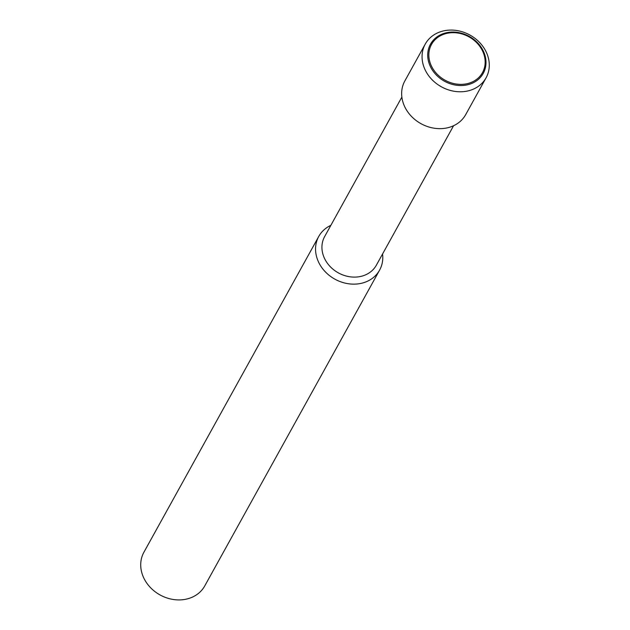 <?xml version="1.0" encoding="UTF-8"?>
<svg xmlns="http://www.w3.org/2000/svg" width="630" height="630" viewBox="0 0 630 630"><rect width="100%" height="100%" fill="white"/><g stroke="black" fill="none" stroke-linecap="round" stroke-linejoin="round"><path stroke-width="0.94" d="M382.567 253.984A34.768 29.555 -151 0 1 379.591 270.128L204.75 585.916A34.768 29.555 -151 0 1 188.858 598.461A34.768 29.555 -151 0 1 150.641 587.774A34.768 29.555 -151 0 1 143.908 552.226L318.748 236.447A34.768 29.555 -151 0 1 330.852 225.351M379.591 270.128A34.768 29.555 -151 0 1 363.699 282.681A34.768 29.555 -151 0 1 325.482 271.995A34.768 29.555 -151 0 1 318.748 236.447M453.576 125.732L376.354 265.198A29.555 25.121 -151 0 1 362.849 275.861A29.555 25.121 -151 0 1 330.364 266.781A29.555 25.121 -151 0 1 324.647 236.565L401.861 97.099M486.092 77.773L465.68 114.644A34.768 29.555 -151 0 1 449.788 127.189A34.768 29.555 -151 0 1 411.571 116.503A34.768 29.555 -151 0 1 404.838 80.955L425.25 44.084A34.768 29.555 -151 0 1 441.142 31.539A34.768 29.555 -151 0 1 479.359 42.226A34.768 29.555 -151 0 1 486.092 77.773A34.768 29.555 -151 0 1 470.201 90.318A34.768 29.555 -151 0 1 431.983 79.632A34.768 29.555 -151 0 1 425.25 44.084M469.445 84.278A30.145 25.617 -151 0 1 430.566 66.938A30.145 25.617 -151 0 1 444.26 33.319A30.145 25.617 -151 0 1 483.139 50.66A30.145 25.617 -151 0 1 469.445 84.278M431.605 66.394A29.122 24.751 29 0 0 469.169 83.144A29.122 24.751 29 0 0 482.399 50.66A29.122 24.751 29 0 0 444.835 33.91A29.122 24.751 29 0 0 431.605 66.394"/></g></svg>
